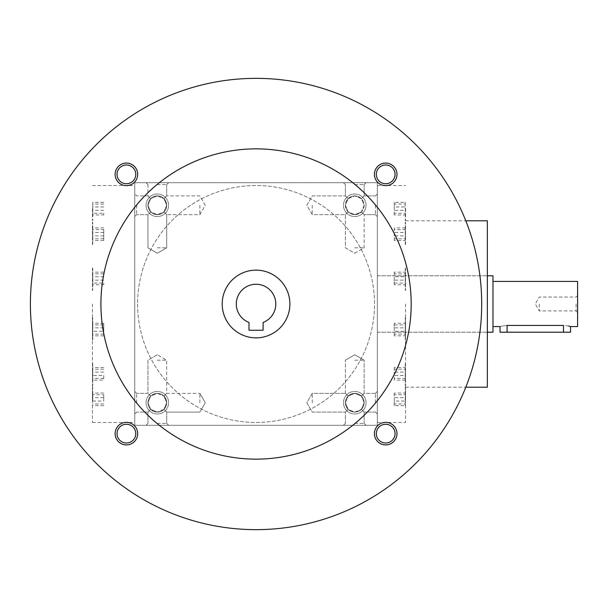 <?xml version="1.0" encoding="UTF-8"?>
<svg xmlns="http://www.w3.org/2000/svg" width="608" height="608" viewBox="0 0 608 608"><rect width="100%" height="100%" fill="white"/><g stroke="black" fill="none" stroke-linecap="round" stroke-linejoin="round"><path stroke-width="0.46" stroke-dasharray="3.04 2.28" d="M92.735 213.248L92.735 202.35L92.735 214.936L92.735 213.248L103.732 213.248L103.732 214.936L92.735 214.936M103.732 214.936L103.732 213.248M103.732 206.956L92.735 206.956M103.732 202.35L92.735 202.35M405.544 304L405.544 422.469L405.544 304M405.544 339.933L405.544 317.566L405.544 339.933M405.544 244.576L405.544 222.209L405.544 244.576M405.544 208.643L405.544 220.628L405.544 208.643M405.544 268.067L405.544 290.434L405.544 268.067M405.544 363.424L405.544 385.791L405.544 363.424M405.544 399.357L405.544 387.372L405.544 399.357M348.141 198.649L354.768 195.905L361.403 198.649L364.146 205.276L361.403 211.903L354.768 214.654L348.141 211.903L345.397 205.276L348.141 198.649C352.564 195.031 356.98 195.031 361.403 198.649L364.146 205.276A9.371 9.371 0 0 1 350.086 213.4A9.371 9.371 0 0 1 350.086 197.159A9.371 9.371 0 0 1 364.146 205.276A9.371 9.371 0 0 1 354.768 214.654A9.371 9.371 0 0 1 345.397 205.276A9.371 9.371 0 0 1 354.768 195.905A9.371 9.371 0 0 1 364.146 205.276A9.371 9.371 0 0 1 350.086 213.4A9.371 9.371 0 0 1 350.086 197.159A9.371 9.371 0 0 1 364.146 205.276L361.403 211.903C356.98 215.521 352.564 215.521 348.141 211.903C344.523 207.488 344.523 203.072 348.141 198.649L345.397 195.905L348.141 198.649L345.397 195.905L348.141 198.649L354.768 195.905L361.403 198.649L364.146 205.276A9.371 9.371 0 0 1 350.086 213.4A9.371 9.371 0 0 1 350.086 197.159A9.371 9.371 0 0 1 364.146 205.276L361.403 211.903L364.146 214.654L361.403 211.903L354.768 214.654L348.141 211.903L345.397 214.654L348.141 211.903L345.397 214.654L348.141 211.903L345.397 205.276L348.141 198.649C352.564 195.031 356.98 195.031 361.403 198.649L364.146 195.905L361.403 198.649L364.146 195.905L361.403 198.649L364.146 205.276L361.403 211.903C356.98 215.521 352.564 215.521 348.141 211.903C344.523 207.488 344.523 203.072 348.141 198.649M377.332 304L377.332 422.469L377.332 304M487.342 220.795L487.342 387.205M92.454 339.933L92.454 317.566L92.454 339.933M92.454 244.576L92.454 222.209L92.454 244.576M92.454 208.643L92.454 220.628L92.454 208.643M92.454 268.067L92.454 290.434L92.454 268.067M92.454 363.424L92.454 385.791L92.454 363.424M92.454 399.357L92.454 387.372L92.454 399.357M92.454 304L92.454 422.469L92.454 304M134.763 304L134.763 422.469L134.763 304M366.054 205.276A11.286 11.286 0 0 1 349.129 215.05A11.286 11.286 0 0 1 349.129 195.51A11.286 11.286 0 0 1 366.054 205.276A11.286 11.286 0 0 1 349.129 215.05A11.286 11.286 0 0 1 349.129 195.51A11.286 11.286 0 0 1 366.054 205.276M146.042 205.276A11.286 11.286 0 0 0 162.967 215.05A11.286 11.286 0 0 0 162.967 195.51A11.286 11.286 0 0 0 146.042 205.276A11.286 11.286 0 0 0 162.967 215.05A11.286 11.286 0 0 0 162.967 195.51A11.286 11.286 0 0 0 146.042 205.276M366.054 402.724A11.286 11.286 0 0 1 349.129 412.49A11.286 11.286 0 0 1 349.129 392.95A11.286 11.286 0 0 1 366.054 402.724A11.286 11.286 0 0 1 349.129 412.49A11.286 11.286 0 0 1 349.129 392.95A11.286 11.286 0 0 1 366.054 402.724M146.042 402.724A11.286 11.286 0 0 0 162.967 412.49A11.286 11.286 0 0 0 162.967 392.95A11.286 11.286 0 0 0 146.042 402.724A11.286 11.286 0 0 0 162.967 412.49A11.286 11.286 0 0 0 162.967 392.95A11.286 11.286 0 0 0 146.042 402.724M377.332 425.288L377.332 182.712L134.763 182.712L134.763 425.288L377.332 425.288L377.332 182.712L134.763 182.712L134.763 425.288L377.332 425.288M354.768 425.288L366.054 425.288L354.768 425.288M157.328 425.288L168.614 425.288L157.328 425.288M134.763 205.276L134.763 216.562L134.763 205.276M134.763 402.724L134.763 391.438L134.763 402.724M354.768 182.712L366.054 182.712L354.768 182.712M157.328 182.712L168.614 182.712L157.328 182.712M377.332 205.276L377.332 216.562L377.332 205.276M377.332 402.724L377.332 391.438L377.332 402.724M157.328 184.619L166.698 184.619L157.328 184.619M157.328 195.905L150.7 198.649L147.957 195.905L150.7 198.649L147.957 205.276A9.371 9.371 0 0 0 162.017 213.4A9.371 9.371 0 0 0 162.017 197.159A9.371 9.371 0 0 0 147.957 205.276A9.371 9.371 0 0 0 162.017 213.4A9.371 9.371 0 0 0 162.017 197.159A9.371 9.371 0 0 0 147.957 205.276L150.7 211.903C155.116 215.521 159.539 215.521 163.955 211.903L166.698 214.654L163.955 211.903L166.698 205.276L163.955 198.649C159.539 195.031 155.116 195.031 150.7 198.649L147.957 205.276A9.371 9.371 0 0 0 157.328 214.654A9.371 9.371 0 0 0 166.698 205.276A9.371 9.371 0 0 0 157.328 195.905A9.371 9.371 0 0 0 147.957 205.276L150.7 211.903L147.957 214.654L150.7 211.903L157.328 214.654L163.955 211.903C167.572 207.488 167.572 203.072 163.955 198.649L166.698 195.905L163.955 198.649L157.328 195.905L150.7 198.649L147.957 195.905L150.7 198.649L147.957 205.276A9.371 9.371 0 0 0 162.017 213.4A9.371 9.371 0 0 0 162.017 197.159A9.371 9.371 0 0 0 147.957 205.276L150.7 211.903L157.328 214.654L163.955 211.903L166.698 214.654L163.955 211.903L166.698 205.276L163.955 198.649L157.328 195.905M157.328 247.813L166.698 247.813L157.328 247.813M345.397 402.724A9.371 9.371 0 0 1 354.768 393.346A9.371 9.371 0 0 1 364.146 402.724A9.371 9.371 0 0 1 354.768 412.095A9.371 9.371 0 0 1 345.397 402.724L348.141 396.097C352.564 392.479 356.98 392.479 361.403 396.097L364.146 402.724L361.403 409.351L364.146 412.095L361.403 409.351L354.768 412.095L348.141 409.351C352.564 412.969 356.98 412.969 361.403 409.351L364.146 412.095L361.403 409.351L354.768 412.095L348.141 409.351C344.523 404.928 344.523 400.512 348.141 396.097C352.564 392.479 356.98 392.479 361.403 396.097L364.146 402.724A9.371 9.371 0 0 1 350.086 410.841A9.371 9.371 0 0 1 350.086 394.6A9.371 9.371 0 0 1 364.146 402.724A9.371 9.371 0 0 1 350.086 410.841A9.371 9.371 0 0 1 350.086 394.6A9.371 9.371 0 0 1 364.146 402.724L361.403 409.351C356.98 412.969 352.564 412.969 348.141 409.351C344.523 404.928 344.523 400.512 348.141 396.097L345.397 393.346L348.141 396.097L345.397 393.346L348.141 396.097L354.768 393.346L348.141 396.097L345.397 402.724L348.141 409.351L345.397 412.095L348.141 409.351L345.397 412.095L348.141 409.351L345.397 402.724M147.957 402.724A9.371 9.371 0 0 0 162.017 410.841A9.371 9.371 0 0 0 162.017 394.6A9.371 9.371 0 0 0 147.957 402.724L150.7 409.351C155.116 412.969 159.539 412.969 163.955 409.351L166.698 402.724L163.955 396.097L166.698 393.346L163.955 396.097L157.328 393.346L150.7 396.097C155.116 392.479 159.539 392.479 163.955 396.097L166.698 393.346L163.955 396.097L157.328 393.346L150.7 396.097L147.957 402.724A9.371 9.371 0 0 0 162.017 410.841A9.371 9.371 0 0 0 162.017 394.6A9.371 9.371 0 0 0 147.957 402.724A9.371 9.371 0 0 0 157.328 412.095A9.371 9.371 0 0 0 166.698 402.724A9.371 9.371 0 0 0 157.328 393.346A9.371 9.371 0 0 0 147.957 402.724L150.7 409.351C155.116 412.969 159.539 412.969 163.955 409.351L166.698 402.724L163.955 396.097C159.539 392.479 155.116 392.479 150.7 396.097L147.957 402.724A9.371 9.371 0 0 0 162.017 410.841A9.371 9.371 0 0 0 162.017 394.6A9.371 9.371 0 0 0 147.957 402.724L150.7 409.351L147.957 412.095L150.7 409.351L147.957 412.095L150.7 409.351L157.328 412.095L150.7 409.351L147.957 402.724L150.7 396.097L147.957 393.346L150.7 396.097L147.957 402.724M364.146 402.724A9.371 9.371 0 0 1 350.086 410.841A9.371 9.371 0 0 1 350.086 394.6A9.371 9.371 0 0 1 364.146 402.724L361.403 409.351L364.146 402.724L361.403 396.097L354.768 393.346L361.403 396.097L364.146 393.346L361.403 396.097L364.146 402.724M354.768 423.381L364.146 423.381L354.768 423.381M354.768 360.187L364.146 360.187L354.768 360.187M157.328 360.187L166.698 360.187L157.328 360.187M157.328 423.381L166.698 423.381L157.328 423.381M163.955 409.351L157.328 412.095L163.955 409.351L166.698 412.095L163.955 409.351C167.572 404.928 167.572 400.512 163.955 396.097C167.572 400.512 167.572 404.928 163.955 409.351M199.865 402.724L199.865 393.346L199.865 402.724M136.671 402.724L136.671 393.346L136.671 402.724M354.768 247.813L364.146 247.813L354.768 247.813M354.768 184.619L364.146 184.619L354.768 184.619M361.403 211.903L364.146 214.654L361.403 211.903M163.955 198.649C159.539 195.031 155.116 195.031 150.7 198.649L147.957 205.276L150.7 211.903C155.116 215.521 159.539 215.521 163.955 211.903C167.572 207.488 167.572 203.072 163.955 198.649L166.698 195.905L163.955 198.649M150.7 211.903L147.957 214.654L150.7 211.903M136.671 205.276L136.671 214.654L136.671 205.276M375.425 402.724L375.425 393.346L375.425 402.724M312.231 402.724L312.231 393.346L312.231 402.724M361.403 396.097L364.146 393.346L361.403 396.097M199.865 205.276L199.865 214.654L199.865 205.276M312.231 205.276L312.231 214.654L312.231 205.276M375.425 205.276L375.425 214.654L375.425 205.276M405.262 405.65L405.262 393.064L405.262 405.65L394.258 405.65L394.258 401.044L405.262 401.044M394.258 401.044L394.258 394.752L405.262 394.752M394.258 394.752L394.258 393.064L405.262 393.064M394.258 393.064L394.258 397.67L405.262 397.67M394.258 397.67L394.258 403.963L405.262 403.963M394.258 403.963L394.258 405.65M405.262 378.412L405.262 367.513L405.262 378.412L394.258 378.412L394.258 380.099L405.262 380.099M394.258 380.099L394.258 375.493L405.262 375.493M394.258 375.493L394.258 369.2L405.262 369.2M394.258 369.2L394.258 367.513L405.262 367.513M394.258 367.513L394.258 372.119L405.262 372.119M394.258 372.119L394.258 378.412M405.262 276.762L405.262 284.742L405.262 272.156L405.262 276.762L394.258 276.762L394.258 283.054L405.262 283.054M394.258 283.054L394.258 284.742L405.262 284.742M394.258 284.742L394.258 280.136L405.262 280.136M394.258 280.136L394.258 273.843L405.262 273.843M394.258 273.843L394.258 272.156L405.262 272.156M394.258 272.156L394.258 276.762M405.262 202.35L405.262 214.936L405.262 202.35L394.258 202.35L394.258 206.956L405.262 206.956M394.258 206.956L394.258 213.248L405.262 213.248M394.258 213.248L394.258 214.936L405.262 214.936M394.258 214.936L394.258 210.33L405.262 210.33M394.258 210.33L394.258 204.037L405.262 204.037M394.258 204.037L394.258 202.35M405.262 229.588L405.262 240.487L405.262 229.588L394.258 229.588L394.258 227.901L405.262 227.901M394.258 227.901L394.258 232.507L405.262 232.507M394.258 232.507L394.258 238.8L405.262 238.8M394.258 238.8L394.258 240.487L405.262 240.487M394.258 240.487L394.258 235.881L405.262 235.881M394.258 235.881L394.258 229.588M405.262 331.238L405.262 323.258L405.262 335.844L405.262 331.238L394.258 331.238L394.258 324.946L405.262 324.946M394.258 324.946L394.258 323.258L405.262 323.258M394.258 323.258L394.258 327.864L405.262 327.864M394.258 327.864L394.258 334.157L405.262 334.157M394.258 334.157L394.258 335.844L405.262 335.844M394.258 335.844L394.258 331.238M405.262 399.357L405.262 387.372L405.262 399.357M405.262 363.424L405.262 385.791L405.262 363.424M405.262 268.067L405.262 290.434L405.262 268.067M405.262 208.643L405.262 220.628L405.262 208.643M405.262 244.576L405.262 222.209L405.262 244.576M405.262 339.933L405.262 317.566L405.262 339.933M92.735 401.044L92.735 393.064L92.735 401.044L103.732 401.044L103.732 394.752L92.735 394.752M103.732 394.752L103.732 401.044M103.732 405.65L92.735 405.65M103.732 393.064L92.735 393.064M103.732 397.67L92.735 397.67M103.732 403.963L92.735 403.963M92.735 380.099L92.735 367.513L92.735 380.099L103.732 380.099L103.732 375.493L92.735 375.493M103.732 375.493L103.732 380.099M103.732 378.412L92.735 378.412M103.732 369.2L92.735 369.2M103.732 367.513L92.735 367.513M103.732 372.119L92.735 372.119M92.735 283.054L92.735 272.156L92.735 284.742L92.735 283.054L103.732 283.054L103.732 284.742L92.735 284.742M103.732 284.742L103.732 283.054M103.732 276.762L92.735 276.762M103.732 280.136L92.735 280.136M103.732 273.843L92.735 273.843M103.732 272.156L92.735 272.156M92.735 363.424L92.735 385.791L92.735 363.424M92.735 268.067L92.735 290.434L92.735 268.067M92.735 399.357L92.735 387.372L92.735 399.357M103.732 331.238L103.732 323.258L103.732 335.844L103.732 331.238L92.735 331.238L92.735 335.844L92.735 323.258L92.735 331.238M103.732 335.844L92.735 335.844M103.732 334.157L92.735 334.157M103.732 327.864L92.735 327.864M103.732 323.258L92.735 323.258M103.732 324.946L92.735 324.946M103.732 229.588L103.732 240.487L103.732 229.588L92.735 229.588L92.735 240.487L92.735 229.588M103.732 235.881L92.735 235.881M103.732 240.487L92.735 240.487M103.732 238.8L92.735 238.8M103.732 232.507L92.735 232.507M103.732 227.901L92.735 227.901M103.732 204.037L92.735 204.037M103.732 210.33L92.735 210.33M92.735 244.576L92.735 222.209L92.735 244.576M92.735 339.933L92.735 317.566L92.735 339.933M92.735 208.643L92.735 220.628L92.735 208.643M150.7 396.097L147.957 393.346L150.7 396.097M248.999 330.235L263.104 330.235L263.104 322.445A19.745 19.745 0 0 0 271.822 292.121A19.745 19.745 0 0 0 240.274 292.121A19.745 19.745 0 0 0 248.999 322.445L248.999 330.235M137.583 304A118.469 118.469 0 0 0 315.286 406.592A118.469 118.469 0 0 0 315.286 201.408A118.469 118.469 0 0 0 137.583 304A118.469 118.469 0 0 0 315.286 406.592A118.469 118.469 0 0 0 315.286 201.408A118.469 118.469 0 0 0 137.583 304M30.4 304A225.652 225.652 0 0 0 368.874 499.419A225.652 225.652 0 0 0 368.874 108.581A225.652 225.652 0 0 0 30.4 304M374.406 174.359A11.286 11.286 0 0 0 391.332 184.133A11.286 11.286 0 0 0 391.332 164.586A11.286 11.286 0 0 0 374.406 174.359M115.125 433.641A11.286 11.286 0 0 0 132.05 443.414A11.286 11.286 0 0 0 132.05 423.867A11.286 11.286 0 0 0 115.125 433.641M115.125 174.359A11.286 11.286 0 0 0 132.05 184.133A11.286 11.286 0 0 0 132.05 164.586A11.286 11.286 0 0 0 115.125 174.359M374.406 433.641A11.286 11.286 0 0 0 391.332 443.414A11.286 11.286 0 0 0 391.332 423.867A11.286 11.286 0 0 0 374.406 433.641M100.913 304A155.131 155.131 0 0 0 333.617 438.353A155.131 155.131 0 0 0 333.617 169.647A155.131 155.131 0 0 0 100.913 304M222.201 304A33.85 33.85 0 0 0 272.977 333.313A33.85 33.85 0 0 0 272.977 274.687A33.85 33.85 0 0 0 222.201 304M376.314 433.641A9.371 9.371 0 0 0 390.374 441.758A9.371 9.371 0 0 0 390.374 425.524A9.371 9.371 0 0 0 376.314 433.641M117.032 174.359A9.371 9.371 0 0 0 131.092 182.476A9.371 9.371 0 0 0 131.092 166.242A9.371 9.371 0 0 0 117.032 174.359M117.032 433.641A9.371 9.371 0 0 0 131.092 441.758A9.371 9.371 0 0 0 131.092 425.524A9.371 9.371 0 0 0 117.032 433.641M376.314 174.359A9.371 9.371 0 0 0 390.374 182.476A9.371 9.371 0 0 0 390.374 166.242A9.371 9.371 0 0 0 376.314 174.359M539.296 304L539.296 310.931L539.296 304M576.072 304L576.072 310.931L576.072 304M500.034 332.204L570.547 332.204M492.982 332.204L492.982 275.796M570.547 326.564L570.008 326.405M568.526 326.017L563.494 325.432L563.494 332.204M507.087 332.204L507.087 325.432C497.982 326.671 497.982 326.671 507.087 325.432L563.494 325.432M492.982 304L492.982 326.564L492.982 304M577.6 326.564L577.6 281.436M577.6 304L577.6 312.459L577.6 304M377.332 422.469L405.544 422.469M377.332 185.531L405.544 185.531M377.332 332.204L487.342 332.204L377.332 332.204M377.332 275.796L487.342 275.796L377.332 275.796M405.544 387.205L465.796 387.205M405.544 220.795L465.796 220.795M92.454 422.469L134.763 422.469M92.454 185.531L134.763 185.531M166.698 184.619L168.614 182.712L166.698 184.619L166.698 195.905L166.698 184.619M147.957 184.619L146.042 182.712L147.957 184.619L147.957 195.905L136.671 195.905L134.763 193.998L136.671 195.905L147.957 195.905L147.957 184.619M147.957 214.654L147.957 247.813L157.328 253.232L166.698 247.813L166.698 214.654L166.698 247.813L157.328 253.232L147.957 247.813L147.957 214.654L136.671 214.654L134.763 216.562L136.671 214.654L147.957 214.654M345.397 423.381L343.49 425.288L345.397 423.381L345.397 412.095L312.231 412.095L306.82 402.724L312.231 393.346L345.397 393.346L312.231 393.346L306.82 402.724L312.231 412.095L345.397 412.095L345.397 423.381M364.146 423.381L366.054 425.288L364.146 423.381L364.146 412.095L364.146 423.381M354.768 354.768L345.397 360.187L354.768 354.768L364.146 360.187L354.768 354.768M157.328 354.768L147.957 360.187L147.957 393.346L136.671 393.346L134.763 391.438L136.671 393.346L147.957 393.346L147.957 360.187L157.328 354.768L166.698 360.187L166.698 393.346L199.865 393.346L166.698 393.346L166.698 360.187L157.328 354.768M147.957 412.095L147.957 423.381L146.042 425.288L147.957 423.381L147.957 412.095L136.671 412.095L134.763 414.002L136.671 412.095L147.957 412.095M166.698 412.095L166.698 423.381L168.614 425.288L166.698 423.381L166.698 412.095L199.865 412.095L166.698 412.095M205.276 402.724L199.865 393.346L205.276 402.724L199.865 412.095L205.276 402.724M354.768 253.232L364.146 247.813L364.146 214.654L364.146 247.813L354.768 253.232L345.397 247.813L345.397 214.654L312.231 214.654L306.82 205.276L312.231 195.905L345.397 195.905L312.231 195.905L306.82 205.276L312.231 214.654L345.397 214.654L345.397 247.813L354.768 253.232M364.146 184.619L366.054 182.712L364.146 184.619L364.146 195.905L364.146 184.619M345.397 184.619L343.49 182.712L345.397 184.619L345.397 195.905L345.397 184.619M375.425 412.095L377.332 414.002L375.425 412.095L364.146 412.095L375.425 412.095M375.425 393.346L377.332 391.438L375.425 393.346L364.146 393.346L364.146 360.187L364.146 393.346L375.425 393.346M345.397 393.346L345.397 360.187L345.397 393.346M205.276 205.276L199.865 195.905L166.698 195.905L199.865 195.905L205.276 205.276L199.865 214.654L166.698 214.654L199.865 214.654L205.276 205.276M375.425 214.654L377.332 216.562L375.425 214.654L364.146 214.654L375.425 214.654M375.425 195.905L377.332 193.998L375.425 195.905L364.146 195.905L375.425 195.905M577.6 295.541L576.072 297.069L539.296 297.069L535.291 304L539.296 310.931L576.072 310.931L577.6 312.459"/><path stroke-width="0.91" d="M465.796 387.205L487.342 387.205L487.342 220.795L465.796 220.795M263.104 330.235L248.999 330.235L248.999 322.445A19.745 19.745 0 0 1 240.274 292.121A19.745 19.745 0 0 1 271.822 292.121A19.745 19.745 0 0 1 263.104 322.445L263.104 330.235M30.4 304A225.652 225.652 0 0 0 368.874 499.419A225.652 225.652 0 0 0 368.874 108.581A225.652 225.652 0 0 0 30.4 304M100.913 304A155.131 155.131 0 0 0 333.617 438.353A155.131 155.131 0 0 0 333.617 169.647A155.131 155.131 0 0 0 100.913 304M374.406 174.359A11.286 11.286 0 0 0 391.332 184.133A11.286 11.286 0 0 0 391.332 164.586A11.286 11.286 0 0 0 374.406 174.359M115.125 433.641A11.286 11.286 0 0 0 132.05 443.414A11.286 11.286 0 0 0 132.05 423.867A11.286 11.286 0 0 0 115.125 433.641M115.125 174.359A11.286 11.286 0 0 0 132.05 184.133A11.286 11.286 0 0 0 132.05 164.586A11.286 11.286 0 0 0 115.125 174.359M374.406 433.641A11.286 11.286 0 0 0 391.332 443.414A11.286 11.286 0 0 0 391.332 423.867A11.286 11.286 0 0 0 374.406 433.641M222.201 304A33.85 33.85 0 0 0 272.977 333.313A33.85 33.85 0 0 0 272.977 274.687A33.85 33.85 0 0 0 222.201 304M376.314 433.641A9.371 9.371 0 0 0 390.374 441.758A9.371 9.371 0 0 0 390.374 425.524A9.371 9.371 0 0 0 376.314 433.641M117.032 174.359A9.371 9.371 0 0 0 131.092 182.476A9.371 9.371 0 0 0 131.092 166.242A9.371 9.371 0 0 0 117.032 174.359M117.032 433.641A9.371 9.371 0 0 0 131.092 441.758A9.371 9.371 0 0 0 131.092 425.524A9.371 9.371 0 0 0 117.032 433.641M376.314 174.359A9.371 9.371 0 0 0 390.374 182.476A9.371 9.371 0 0 0 390.374 166.242A9.371 9.371 0 0 0 376.314 174.359M492.982 281.436L577.6 281.436L577.6 326.564L570.547 326.564L570.547 332.204L500.034 332.204L500.034 326.564L492.982 326.564M487.342 275.796L492.982 275.796L492.982 332.204L487.342 332.204M507.087 332.204L507.087 325.432C497.982 326.671 497.982 326.671 507.087 325.432L563.494 325.432C572.599 326.671 572.599 326.671 563.494 325.432L563.494 332.204M570.008 326.405L568.526 326.017"/></g></svg>
